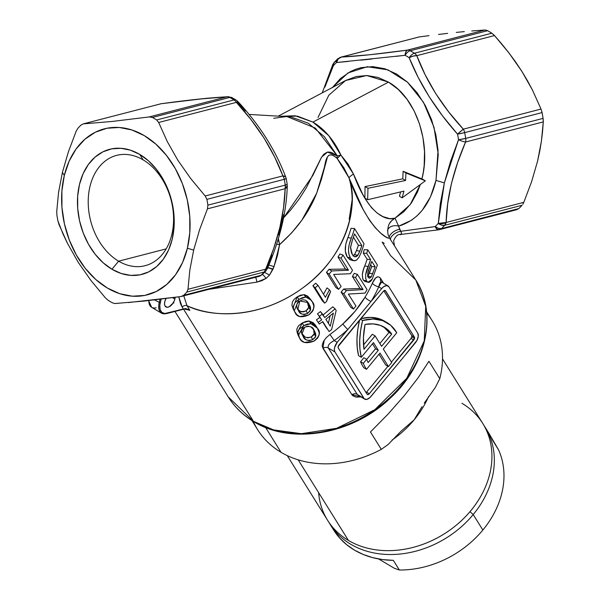 <?xml version="1.0" encoding="UTF-8"?>
<svg xmlns="http://www.w3.org/2000/svg" width="600" height="600" viewBox="0 0 600 600"><rect width="100%" height="100%" fill="white"/><g stroke="black" fill="none" stroke-linecap="round" stroke-linejoin="round"><path stroke-width="0.9" d="M461.903 403.283A91.455 73.305 148.1 0 1 470.798 510.697A91.455 73.305 148.1 0 1 348.428 540.435A91.455 73.305 -31.9 0 0 458.408 523.388A91.455 73.305 -31.9 0 0 482.775 423.487L442.507 358.875M251.955 420.57L257.595 429.615A102.885 82.47 -31.9 0 0 281.077 452.332L265.575 427.478L281.077 452.332A102.885 82.47 148.1 0 1 253.222 421.35M298.192 459.847L348.428 540.435L298.192 459.847M421.673 407.25L414.158 419.82L400.868 431.385L388.103 444.525L381.3 449.362L370.455 431.963L381.3 449.362A102.885 82.47 148.1 0 1 281.077 452.332A102.885 82.47 -31.9 0 0 381.3 449.362L388.103 444.525L400.868 431.385L414.158 419.82A91.455 73.305 148.1 0 0 428.543 396.585A91.455 73.305 148.1 0 1 414.158 419.82A91.455 73.305 148.1 0 1 391.995 440.107A91.455 73.305 148.1 0 0 414.158 419.82L422.033 406.68M426.728 313.2A102.885 82.47 148.1 0 1 439.785 378.675L435.39 387.382L424.26 403.11L435.39 387.382L439.785 378.675L428.94 361.275L418.17 377.73L404.287 395.678L388.072 414.097L370.455 431.963L388.072 414.097L404.287 395.678L418.17 377.73L428.94 361.275L439.785 378.675A102.885 82.47 -31.9 0 0 432.217 320.767L426.585 311.715M287.28 455.625L327.555 520.237A91.455 73.305 -31.9 0 0 348.428 540.435A91.455 73.305 148.1 0 1 318.608 492.6M488.768 433.103L498.638 449.993A91.455 73.305 148.1 0 1 482.85 530.033L473.213 514.56L469.987 511.658L473.213 514.56A91.455 73.305 -31.9 0 0 483.945 425.438A91.455 73.305 148.1 0 1 485.19 427.35A91.455 73.305 148.1 0 1 473.213 514.56L482.85 530.033A91.455 73.305 -31.9 0 0 498.638 449.993L492.615 440.325A91.455 73.305 -31.9 0 0 488.805 433.155A91.455 73.305 -31.9 0 0 486.908 430.305M399.345 570L394.425 568.312L378.623 558.96L394.425 568.312L399.345 570A91.455 73.305 -31.9 0 0 482.85 530.033A91.455 73.305 148.1 0 1 399.345 570L393.315 560.332L399.345 570M473.213 514.56A91.455 73.305 148.1 0 1 329.962 524.107A91.455 73.305 148.1 0 1 328.793 522.15A91.455 73.305 -31.9 0 0 473.213 514.56M329.962 524.107L333.577 529.905A91.455 73.305 -31.9 0 0 393.315 560.332L382.763 559.605L372.66 557.632L363.173 554.452L354.45 550.102L346.635 544.665L339.84 538.215L334.192 530.865M384.217 243.315L382.147 242.077L390.57 255.593L415.793 279.998L425.715 306.293L424.252 340.845L406.755 378.308L374.805 409.702L336.69 428.287L301.373 433.68L273.48 429.87L253.447 421.312A3.81 2.1 120.6 0 0 253.897 421.755A3.81 2.1 -59.4 0 1 253.447 421.312A110.505 88.582 -31.9 0 0 386.34 400.71A110.505 88.582 -31.9 0 0 415.793 279.998C437.85 313.86 426.345 365.407 390.105 398.295C352.657 434.408 291.548 445.14 253.875 421.74C243.165 415.373 234.623 407.1 228.225 396.908A110.505 88.582 -31.9 0 0 253.447 421.312L183.585 309.225L253.447 421.312L228.225 396.908L174.953 311.438M418.065 337.56A7.62 4.208 -59.4 0 1 415.433 342.735L404.827 355.545L417.053 340.252L418.29 336.263L417.75 333.15A7.62 4.208 -59.4 0 1 418.065 337.56M174.877 299.062A7.62 4.208 -59.4 0 1 165.945 306.93A7.62 4.208 -59.4 0 1 164.775 301.68L164.535 304.17L165.097 306.082L167.235 307.275L169.2 306.765L173.115 303.053L174.458 300.413L175.125 297.337A7.62 4.208 -59.4 0 1 174.877 299.062L172.53 297.683L174.877 299.062M143.145 159.885A56.97 41.55 -104.5 0 0 90.008 186.345A56.97 41.55 -104.5 0 0 118.642 261.18L111.953 269.257A64.59 47.108 75.5 0 1 79.492 184.41A64.59 47.108 75.5 0 1 139.74 154.417L143.145 159.885A56.97 41.55 75.5 0 1 173.565 217.778A56.97 41.55 75.5 0 1 145.17 265.68A56.97 41.55 75.5 0 1 118.642 261.18A56.97 41.55 75.5 0 1 88.222 203.288A56.97 41.55 75.5 0 1 116.618 155.377A56.97 41.55 75.5 0 1 143.145 159.885L139.74 154.417L130.425 150.172L120.938 148.297L111.645 148.86L102.892 151.845L95.017 157.132L88.335 164.528L83.093 173.738L79.492 184.41L77.67 196.14L77.7 208.478L79.582 220.935L83.242 233.048L88.545 244.343L95.273 254.392L103.177 262.808L111.953 269.257L121.267 273.502L130.748 275.385L140.047 274.822L148.8 271.837L156.667 266.543L163.358 259.147L168.6 249.938L172.2 239.265L174.023 227.535L173.985 215.205L172.102 202.74L168.45 190.627L163.148 179.333L156.42 169.282L148.515 160.875L139.74 154.417A64.59 47.108 75.5 0 1 172.2 239.265A64.59 47.108 75.5 0 1 111.953 269.257L118.642 261.18L166.178 248.873L118.642 261.18A56.97 41.55 -104.5 0 0 171.78 234.72A56.97 41.55 -104.5 0 0 143.145 159.885M117.712 303.353L114.87 303.525L112.403 302.82A102.885 75.037 75.5 0 1 108.165 300.315A102.885 75.037 -104.5 0 0 112.403 302.82L114.87 303.525L143.925 301.087L180.847 296.58L183.66 295.32A102.885 75.037 -104.5 0 0 186.87 292.028A102.885 75.037 75.5 0 1 183.66 295.32L261.038 275.288A102.885 75.037 -104.5 0 0 264.255 272.002L186.87 292.028L187.98 289.282L189.84 270.045L193.665 250.11L199.665 229.5L207.442 208.837L285.15 188.722L283.538 207.75L279.817 227.7L273.72 248.385L265.688 269.175L187.98 289.282L189.84 270.045L193.665 250.11L187.38 248.243A85.74 62.535 75.5 0 1 107.407 288.06A85.74 62.535 75.5 0 1 64.312 175.433L62.4 172.44L64.312 175.433A85.74 62.535 75.5 0 1 144.285 135.615A85.74 62.535 75.5 0 1 187.38 248.243L193.665 250.11L199.665 229.5L207.442 208.837L207.892 205.14A102.885 75.037 -104.5 0 0 206.873 199.35L205.185 195.983L190.642 178.485L177.803 160.155L167.205 141.428L158.67 122.483L156.637 119.962A102.885 75.037 -104.5 0 0 152.407 117.465L149.28 116.925L112.14 121.455L83.302 123.87L81.15 124.965A102.885 75.037 -104.5 0 0 77.933 128.25L76.177 131.167L68.392 151.83L62.4 172.44L58.568 192.375L56.715 211.62L56.918 215.138A102.885 75.037 -104.5 0 0 57.93 220.935A102.885 75.037 75.5 0 1 56.918 215.138L56.715 211.62L58.568 192.375L62.4 172.44L68.392 151.83L76.177 131.167L77.933 128.25A102.885 75.037 75.5 0 1 81.15 124.965L83.302 123.87L161.01 103.762L198.345 99.157L226.987 96.81L149.28 116.925L112.14 121.455L83.302 123.87L161.01 103.762A7.62 5.558 -104.5 0 0 160.417 103.868A7.62 5.558 75.5 0 1 161.01 103.762L83.302 123.87M539.775 150.998L537.592 161.085L541.433 141.038L539.775 150.998M542.58 131.34L541.433 141.038L543.278 121.905L542.58 131.34M543.285 120.63L543.278 121.905L465.57 142.02L457.537 162.81L451.44 183.488L447.72 203.438L446.107 222.472L523.815 202.358L531.638 181.575L537.592 161.085L531.638 181.575L523.815 202.358L446.107 222.472C446.827 197.272 453.315 170.453 465.57 142.02L543.278 121.905L543.075 118.387L543.285 120.63M541.725 111.165L542.055 112.59A102.885 75.037 75.5 0 1 543.075 118.387A102.885 75.037 -104.5 0 0 542.055 112.59L464.678 132.623A102.885 75.037 75.5 0 1 465.697 138.413L543.075 118.387L465.697 138.413A102.885 75.037 -104.5 0 0 464.678 132.623L542.055 112.59L541.02 109.058L532.485 90.113L541.02 109.058L463.312 129.172L541.02 109.058M527.467 80.715L532.485 90.113L521.888 71.385L527.467 80.715M515.715 62.123L521.888 71.385L509.048 53.055L515.715 62.123M501.96 44.205L509.048 53.055L494.505 35.557L501.96 44.205M493.493 34.515L494.505 35.557L416.798 55.665L425.115 74.7L435.705 93.578L448.62 111.833L463.312 129.172C442.088 106.192 426.585 81.69 416.798 55.665L494.505 35.557L491.82 33.21A102.885 75.037 -104.5 0 0 487.59 30.705A102.885 75.037 75.5 0 1 491.82 33.21L414.442 53.235L491.82 33.21M486.555 30.233L487.59 30.705L410.213 50.73A102.885 75.037 75.5 0 1 414.442 53.235A102.885 75.037 -104.5 0 0 410.213 50.73L487.59 30.705L485.115 30L471.765 30.953L485.115 30L407.415 50.115L485.115 30M464.317 31.612L456.285 32.415L464.317 31.612M447.645 33.367L438.518 34.447L447.645 33.367M429 35.648L419.138 36.945L429 35.648M324.923 87.105L333.382 65.685L324.923 87.105M332.197 87.773L340.493 78.472L350.332 71.633L355.665 69.27L361.26 67.627L372.915 66.63L384.832 68.76L396.435 73.95L407.37 82.058L417.105 92.73L425.257 105.442L431.572 119.685L435.87 134.873L438.045 150.398L435.975 180.405L444.368 182.895L450.54 161.415L458.528 139.733A99.075 72.262 -104.5 0 0 457.545 134.153L442.553 115.898L429.255 96.833L418.125 77.302L409.17 57.705A99.075 72.262 -104.5 0 0 405.097 55.297L336.48 62.52A99.075 72.262 -104.5 0 0 333.382 65.685A99.075 72.262 75.5 0 1 336.48 62.52L338.28 58.943L341.438 57.06L370.08 54.713L407.415 50.115C379.71 53.91 357.712 56.227 341.438 57.06L419.138 36.945L341.438 57.06A7.62 5.558 -104.5 0 0 340.837 57.165A7.62 5.558 75.5 0 1 341.438 57.06A7.62 6.473 86.9 0 0 336.48 62.52L348 61.463M283.673 214.515L278.737 235.072M161.595 103.68A7.62 3.532 82.3 0 0 161.31 103.695A7.62 3.532 82.3 0 0 161.01 103.762C188.715 99.96 210.705 97.642 226.987 96.81A7.62 5.558 75.5 0 1 229.785 97.433A7.62 5.558 -104.5 0 0 226.987 96.81L149.28 116.925L152.407 117.465L229.785 97.433A102.885 75.037 75.5 0 1 234.015 99.938A7.62 5.558 75.5 0 1 236.377 102.368A7.62 5.558 -104.5 0 0 234.015 99.938L156.637 119.962L234.015 99.938A102.885 75.037 -104.5 0 0 229.785 97.433L152.407 117.465A102.885 75.037 75.5 0 1 156.637 119.962L158.67 122.483L236.377 102.368L251.07 119.708L263.985 137.962L274.575 156.84L282.892 175.875L205.185 195.983L190.642 178.485L177.803 160.155L167.205 141.428L158.67 122.483L236.377 102.368L237.772 101.475L237.495 102.142L245.37 110.977M271.815 255.195L266.707 267.93A7.62 0.69 -160.3 0 1 266.31 267.683A7.62 0.69 19.7 0 0 266.707 267.93M318.022 117.472L328.778 95.28L345.577 80.52L366.735 75.525L388.507 82.11C416.895 98.183 431.175 144.645 421.912 178.942L425.355 180.833L422.655 179.235L403.132 171.3L405.975 172.988L403.132 171.3L402.78 178.837L405.562 180.48L402.78 178.837L365.055 186.57L367.965 188.288L405.562 180.48L405.975 172.988L425.355 180.833L402.165 197.835L403.92 191.13L367.657 199.725L364.868 198.075L367.657 199.725L367.965 188.288L365.055 186.57L364.868 198.075L365.055 186.57L402.78 178.837L403.132 171.3L421.912 178.942L423.278 172.387L424.17 165.623L424.53 151.605L422.947 137.498L419.438 123.698L414.06 110.745L406.957 99.18L398.325 89.475L388.507 82.11L312.93 122.093L297.45 116.145L281.632 116.22L295.14 115.77L312.93 122.093L388.507 82.11L377.962 77.415L367.043 75.532L356.28 76.515L345.668 80.468M411.803 336.855A2.287 1.26 120.6 0 0 411.705 335.535L414.435 337.155A2.287 1.26 -59.4 0 1 414.533 338.475L411.803 336.855L414.533 338.475A2.287 1.26 -59.4 0 1 413.745 340.028L369.293 393.743L366.562 392.13L387.945 366.285L366.562 392.13L369.293 393.743A2.287 1.26 -59.4 0 1 367.41 394.553A2.287 1.26 -59.4 0 1 367.155 394.298L338.228 347.895A2.287 1.26 -59.4 0 1 338.925 345.022L383.37 291.3A2.287 1.26 -59.4 0 1 385.26 290.498A2.287 1.26 -59.4 0 1 385.515 290.752L414.435 337.155L411.705 335.535L383.843 290.835L411.705 335.535L411.803 336.855L411.007 338.407L413.745 340.028L411.007 338.407A2.287 1.26 120.6 0 0 411.803 336.855M187.718 309.293L189.863 310.305L187.718 309.293M394.035 244.913A7.62 7.598 156.8 0 0 394.575 245.985L389.513 238.013L388.305 238.11L385.2 236.498L380.79 233.19L375.442 227.925L369.45 220.178L363.053 209.288L349.035 177.938A110.505 88.582 148.1 0 1 306.548 285.038A110.505 88.582 148.1 0 1 187.005 305.715L189.863 310.305L185.685 308.535L164.903 313.485L161.91 312.457L160.125 309.585L159.81 305.317L161.137 299.115L160.238 302.858L154.53 299.91L160.238 302.858A14.482 7.995 -59.4 0 0 166.71 313.245A0.765 0.555 75.5 0 1 166.358 313.657A0.765 0.555 -104.5 0 0 166.71 313.245L183.337 308.94L182.19 307.103L183.337 308.94A0.765 0.555 75.5 0 1 182.625 309.293A0.765 0.555 -104.5 0 0 183.337 308.94L183.87 308.962M347.903 237.623A110.505 88.582 -31.9 0 0 351.03 228.322L354.525 228.532A114.315 91.635 148.1 0 1 351.293 238.14C347.888 246.555 347.618 253.185 350.483 258.022L353.572 260.737L356.445 260.183L358.897 257.445L360.968 252.968A114.315 91.635 -31.9 0 0 364.035 243.788A114.315 91.635 148.1 0 1 360.968 252.968L358.897 257.445L356.445 260.183C353.947 261.405 351.96 260.685 350.483 258.022L347.28 257.093L345.33 251.25L345.72 244.417L347.903 237.623L351.293 238.14L347.903 237.623A110.505 88.582 -31.9 0 0 351.03 228.322L354.525 228.532A114.315 91.635 148.1 0 1 351.293 238.14L349.072 244.92L348.457 249.502L348.96 254.43L350.483 258.022L347.28 257.093C344.415 252.263 344.618 245.767 347.903 237.623M353.572 260.737L349.845 259.65L347.28 257.093L350.407 259.86M337.995 257.04A110.505 88.582 -31.9 0 0 339.892 253.965L342.998 255.053A114.315 91.635 148.1 0 1 341.04 258.233L348.51 270.225L331.778 270.945A114.315 91.635 148.1 0 1 329.1 274.08L338.618 289.335L335.97 287.618L326.46 272.355A110.505 88.582 -31.9 0 0 329.04 269.325L345.465 269.032L337.995 257.04L341.04 258.233L337.995 257.04A110.505 88.582 -31.9 0 0 339.892 253.965L342.998 255.053A114.315 91.635 148.1 0 1 341.04 258.233L348.51 270.225L345.465 269.032L348.51 270.225L331.778 270.945L329.04 269.325L331.778 270.945A114.315 91.635 148.1 0 1 329.1 274.08L326.46 272.355L329.1 274.08L338.618 289.335L335.97 287.618L326.46 272.355A110.505 88.582 -31.9 0 0 329.04 269.325L345.465 269.032L337.995 257.04M312.923 285.653A110.505 88.582 -31.9 0 0 315.683 283.237L317.955 285.337L315.683 283.237A110.505 88.582 -31.9 0 1 312.923 285.653L315.105 287.827L324.653 303.15L322.478 300.968L312.923 285.653L322.478 300.968L324.653 303.15A114.315 91.635 -31.9 0 0 326.498 301.553L330.593 291.623L329.468 289.815L325.395 297.27L317.955 285.337A114.315 91.635 148.1 0 1 315.105 287.827L312.923 285.653M323.498 294.27L327.007 287.888L329.468 289.815L327.007 287.888L323.505 294.24M293.235 308.903L291.915 305.288L292.41 301.875L294.255 299.168L297.233 296.835L300.645 295.132L304.478 294.683L307.718 296.175L309.638 298.29M363.248 253.08L364.282 249.623L367.778 249.833L366.705 253.403L370.62 259.597L368.153 266.49C365.475 272.295 364.957 277.14 366.6 281.025L368.1 282.278L372.225 279.127L377.407 265.072L367.778 249.833L364.282 249.623L363.248 253.08L366.705 253.403L363.248 253.08L367.163 259.275L370.62 259.597L367.163 259.275L363.248 253.08M364.778 265.935L367.163 259.275L364.778 265.935L368.153 266.49L364.778 265.935L363.42 269.64L362.325 274.673L362.798 278.947L363.375 280.147L366.6 281.025L363.375 280.147C361.725 276.263 362.19 271.53 364.778 265.935M365.212 281.49L363.375 280.147L364.913 281.438L368.1 282.278M352.41 276.487L354.255 273.337L357.405 274.365L355.493 277.612L363.09 289.597L346.44 290.587L343.815 293.79L353.498 309.053L355.965 306.053L348.36 294.075L365.032 293.085L367.065 289.612L357.405 274.365L354.255 273.337L352.41 276.487L355.493 277.612L352.41 276.487L360.007 288.472L363.09 289.597L360.007 288.472L352.41 276.487M343.657 289.028L360.007 288.472L343.657 289.028L346.44 290.587L343.657 289.028L341.115 292.125L343.815 293.79L341.115 292.125L343.657 289.028M350.805 307.388L341.115 292.125L350.805 307.388L353.498 309.053L350.805 307.388M317.475 313.808L320.452 311.587L322.433 313.928L319.358 316.23L321.683 319.89L318.21 322.32L319.305 324.045L322.778 321.608L329.07 331.515L331.59 329.64L336.173 310.567L335.085 308.85L324.765 317.587L320.452 311.587L317.475 313.808L321.683 319.89L317.475 313.808M316.447 319.83L319.808 317.475L316.447 319.83L319.305 324.045L316.447 319.83M327.188 329.1L322.538 321.78L327.188 329.1M322.778 315.248L332.76 306.803L335.085 308.85L332.76 306.803L322.778 315.248M315.248 324.892L317.445 328.252L310.875 323.685L303.697 325.657L298.282 335.558L299.543 338.017C301.493 342.81 306.188 343.905 313.627 341.288C319.733 336.487 321 332.145 317.445 328.252L315.788 325.688L309.308 321.06L313.275 322.748L315.248 324.892M308.513 321.03L309.308 321.06L310.875 323.685L309.308 321.06L302.332 322.92L305.903 321.42L308.513 321.03M297.112 332.385L296.767 329.288L298.41 325.875L302.332 322.92L303.697 325.657L302.332 322.92L297.24 332.722M329.955 334.455A110.505 88.582 -31.9 0 0 342.907 323.91A5.333 0.735 -132.7 0 0 347.843 329.498L337.237 342.315L347.843 329.498A115.845 92.858 148.1 0 1 334.26 340.553L329.955 334.455L334.26 340.553L337.237 342.315L334.605 347.49L334.358 349.98L334.92 351.9A7.62 4.208 -59.4 0 1 337.237 342.315L334.26 340.553C329.558 342.945 327.57 345.42 328.282 347.97L334.92 351.9L364.403 398.947L366.93 399.36L370.013 397.493L381.585 383.64L370.98 396.45A7.62 4.208 -59.4 0 1 364.695 399.143A7.62 4.208 -59.4 0 1 363.847 398.303L357.21 394.373L363.847 398.303L334.92 351.9L328.282 347.97L357.21 394.373A5.333 4.275 -31.9 0 0 351.817 394.635L360.855 396.877L356.1 397.132L352.86 395.798L351.817 394.635L322.32 346.793L322.222 345.157L323.407 341.52L326.138 337.8L329.955 334.455A110.505 88.582 -31.9 0 0 342.907 323.91L355.103 311.25L365.085 297.112A110.505 88.582 -31.9 0 0 372.353 283.207L375.51 278.123L377.722 276.765L379.755 277.388L383.7 283.373L380.632 278.452A5.333 4.275 -31.9 0 0 380.955 281.625A5.333 4.275 148.1 0 1 380.632 278.452C377.97 275.28 375.21 276.87 372.353 283.207A5.333 2.078 -156.4 0 0 378.705 286.83A115.845 92.858 148.1 0 1 371.085 301.41L381.683 288.6L378.705 286.83L381.683 288.6A7.62 4.208 -59.4 0 1 387.975 285.907A7.62 4.208 -59.4 0 1 388.822 286.748L417.75 333.15L388.822 286.748L386.685 285.562L383.678 286.702L381.683 288.6L347.843 329.498A115.845 92.858 148.1 0 1 334.26 340.553L331.635 342.12M391.425 362.077L411.007 338.407L391.425 362.077M385.68 364.95L388.418 366.562L391.725 362.565L383.295 349.035L396.765 332.745L383.295 349.035L391.725 362.565L388.418 366.562L385.68 364.95L378.998 354.225L385.68 364.95M387.075 322.665A81.547 45.008 -59.4 0 1 396.765 332.745L390.705 325.282L382.763 320.64L373.26 319.02L362.595 320.483L360.593 330.57L359.707 340.2L359.947 349.163L361.312 357.293L358.575 355.673L357.21 347.543L356.97 338.58L357.855 328.957L359.565 320.077A81.547 45.008 120.6 0 0 358.575 355.673L361.312 357.293A81.547 45.008 -59.4 0 1 362.595 320.483L360.337 319.147L362.595 320.483A81.547 45.008 -59.4 0 1 387.075 322.665L384.338 321.045A81.547 45.008 120.6 0 0 360.765 318.63L370.522 317.4L380.025 319.02L384.54 321.165M366.09 392.595A2.287 1.26 120.6 0 0 366.562 392.13L365.962 392.692M378.293 350.325L375.562 348.705L366.683 359.438L375.562 348.705L372.487 343.778L375.562 348.705L378.293 350.325L368.16 362.572L378.293 350.325L373.478 342.593L378.293 350.325M366.638 359.325L363.9 357.712L360.57 361.733L363.308 363.353L366.638 359.325L363.9 357.712L360.57 361.733A81.547 45.008 120.6 0 0 363.772 367.702L366.502 369.315A81.547 45.008 -59.4 0 1 363.308 363.353L360.57 361.733A81.547 45.008 120.6 0 0 363.772 367.702L366.502 369.315L379.98 353.032L388.418 366.562L379.98 353.032L366.502 369.315A81.547 45.008 120.6 0 1 363.308 363.353L366.638 359.325A76.215 42.068 -59.4 0 0 368.16 362.572A76.215 42.068 -59.4 0 1 366.638 359.325M361.312 357.293L373.478 342.593L361.312 357.293M375.097 335.888L372.36 334.267L363.525 344.947L372.36 334.267L375.097 335.888L381.608 346.327L375.097 335.888L363.99 349.312L375.097 335.888M383.918 327.188L389.01 332.452L379.853 343.515L389.01 332.452L391.74 334.072L381.608 346.327L391.74 334.072L389.01 332.452A76.215 42.068 120.6 0 0 382.965 326.49M365.048 324.413A76.215 42.068 -59.4 0 1 384.36 327.255A76.215 42.068 -59.4 0 1 391.74 334.072L386.655 328.808L380.385 325.388L373.11 323.91L365.048 324.413A76.215 42.068 -59.4 0 0 363.99 349.312L363.435 337.478L365.048 324.413M184.56 308.707L188.22 309.315L189.863 310.305L187.005 305.715A3.81 3.053 -31.9 0 0 182.19 307.103L178.77 296.858L180.547 303.862L182.19 307.103A3.81 3.053 148.1 0 1 187.005 305.715L183.803 295.86L187.005 305.715C210.278 317.618 259.748 319.627 302.678 287.978C346.388 257.055 359.303 205.05 349.035 177.938L343.83 167.76L337.155 158.445L334.118 156.023L331.185 154.808L328.95 155.22L327.502 156.81L321.308 179.7L316.673 193.2L301.868 220.192L291.562 232.972L279.615 244.575L277.44 255.645L274.013 266.595L269.438 275.19L266.1 278.392L261.697 280.74L256.92 282.12L209.325 289.252M399.428 196.215L400.612 191.962L399.428 196.215L402.165 197.835L399.428 196.215M417.39 192.225L420.315 184.567L410.138 204.69L395.018 218.167L403.868 211.702L411.412 202.92L417.39 192.225M394.08 245.025A7.62 7.598 -23.2 0 0 394.575 245.985L389.513 238.013C387.87 239.85 367.62 229.163 349.035 177.938L337.155 158.445A15.24 0.39 139.1 0 1 340.868 154.98C333.998 140.183 324.683 129.218 312.93 122.093L328.74 135.653L340.868 154.98L348.007 164.04L353.505 174.067L362.632 194.093L365.625 199.462L371.618 207.81L377.415 213.263L382.868 216.593L389.903 218.7L395.018 218.167L391.905 220.507C388.59 223.237 387.278 227.812 387.952 234.225L389.513 238.013A7.62 3.412 149.2 0 1 392.123 232.853A7.62 3.412 149.2 0 1 399.638 229.35L400.8 231.3L435.188 226.567A99.075 72.262 -104.5 0 0 438.285 223.403L440.317 203.647L444.368 182.895L435.975 180.405L430.537 196.74L422.22 210.3L417.112 215.775L411.45 220.29L398.632 226.185L401.505 233.138L401.325 234.083L399.78 234.562L438.982 229.77A7.62 5.558 -104.5 0 0 439.575 229.657A7.62 5.558 75.5 0 1 438.982 229.77A7.62 3.532 -97.7 0 1 438.675 229.837A7.62 3.532 -97.7 0 1 435.188 226.567A7.62 4.83 46.3 0 0 441.457 228.593L518.842 208.56A102.885 75.037 -104.5 0 0 522.053 205.275L444.675 225.3A102.885 75.037 75.5 0 1 441.457 228.593A102.885 75.037 -104.5 0 0 444.675 225.3L522.053 205.275A102.885 75.037 75.5 0 1 518.842 208.56L441.457 228.593A7.62 5.558 75.5 0 1 439.575 229.657A7.62 5.558 -104.5 0 0 441.457 228.593L438.428 228.397L435.188 226.567L436.98 229.215L438.982 229.77M332.407 87.488L348.007 72.93L367.282 66.727L387.96 69.855L407.49 82.185L423.472 102.262L434.002 127.275L438.255 154.32L435.975 180.405C430.065 204.975 417.615 220.237 398.632 226.185A7.62 5.348 -2.4 0 0 387.54 230.917A7.62 5.348 177.6 0 1 398.632 226.185L395.018 218.167C387.803 220.875 369.263 216.87 353.505 174.067A15.24 2.775 -23.2 0 0 349.035 177.938A15.24 2.775 156.8 0 1 353.505 174.067L340.868 154.98L337.155 158.445C327.202 149.288 325.882 160.05 324.42 167.16L316.673 193.2C309.263 212.07 296.91 229.192 279.615 244.575L278.325 238.373M522.803 204.3L523.815 202.358M58.972 224.468L67.552 243.51L78.262 262.388L91.012 280.56L105.488 297.975L108.165 300.315L105.488 297.975L91.012 280.56L78.262 262.388L67.552 243.51L63.023 234L57.93 220.935L58.972 224.468M207.892 205.14L285.27 185.115A102.885 75.037 -104.5 0 0 284.25 179.325L206.873 199.35A102.885 75.037 75.5 0 1 207.892 205.14L207.442 208.837L285.15 188.722A7.62 5.558 -104.5 0 0 285.27 185.115L207.892 205.14M128.295 302.572L180.847 296.58L183.66 295.32L261.038 275.288A7.62 4.83 46.3 0 0 262.522 274.478M187.38 248.243L182.602 262.418L175.635 274.642L166.762 284.452L156.315 291.48L144.697 295.44L132.36 296.19L119.767 293.7L107.407 288.06L95.752 279.495L85.26 268.327L76.328 254.985L69.3 239.993L64.44 223.913L61.943 207.375L61.898 191.002L64.312 175.433L69.09 161.265L76.05 149.032L84.93 139.222L95.377 132.203L106.995 128.235L119.333 127.485L131.925 129.983L144.285 135.615L155.933 144.188L166.433 155.355L175.365 168.69L182.392 183.683L187.252 199.763L189.75 216.308L189.795 232.673L187.38 248.243M273.697 118.29L286.853 116.512L315.337 128.078L337.275 155.91A15.24 2.76 154.2 0 0 340.868 154.98A15.24 2.76 -25.8 0 1 337.275 155.91A15.24 6.18 -47.9 0 0 337.155 158.445A15.24 6.18 132.1 0 1 337.275 155.91L327.442 152.1L321.593 157.148L312.862 175.433L283.597 217.837L290.82 209.843L299.265 198.847L306.345 187.762L321.3 157.642L323.812 154.185L327.18 152.153L329.377 152.025L331.882 152.655L337.275 155.91L324.442 136.762L308.385 123.27L290.843 116.887L249.053 114.42M405.975 172.988L405.562 180.48L367.965 188.288L367.657 199.725L403.92 191.13L402.165 197.835L425.355 180.833L405.975 172.988M166.042 298.507L164.775 301.68A7.62 4.208 -59.4 0 1 166.042 298.507M166.005 313.597A0.765 0.555 -104.5 0 0 166.358 313.657A0.765 0.555 75.5 0 1 166.005 313.597A15.24 8.415 -59.4 0 1 161.52 313.163A15.24 8.415 -59.4 0 1 159.188 302.663L160.005 299.257L159.188 302.663A15.24 8.415 120.6 0 0 161.422 313.11M364.035 243.788L354.525 228.532L364.035 243.788M350.49 247.68L352.567 239.542A114.315 91.635 -31.9 0 0 354.577 233.865L361.837 245.52A114.315 91.635 148.1 0 1 359.865 251.115L357.435 255.772L356.243 256.642L354.697 256.8L353.392 255.952L351.548 253.11L350.49 247.68M350.513 247.065L352.567 239.542A114.315 91.635 148.1 0 0 354.577 233.865L361.837 245.52A114.315 91.635 148.1 0 1 359.865 251.115L357.817 255.315L354.772 256.815L352.312 254.528L350.513 247.065M353.228 255.78L354.487 254.663L357.817 255.315L354.487 254.663L356.475 250.605L359.865 251.115L356.475 250.605A110.505 88.582 -31.9 0 0 358.38 245.205L361.837 245.52L358.38 245.205L353.423 237.248L358.38 245.205A110.505 88.582 -31.9 0 1 356.475 250.605L354.772 254.235L352.942 255.915M352.507 270.308A114.315 91.635 148.1 0 1 350.407 273.712A114.315 91.635 -31.9 0 0 352.507 270.308L342.998 255.053L352.507 270.308M333.653 274.425L350.407 273.712L333.653 274.425L341.115 286.41A114.315 91.635 148.1 0 1 338.618 289.335A114.315 91.635 -31.9 0 0 341.115 286.41L333.653 274.425M326.498 301.553A114.315 91.635 148.1 0 1 324.653 303.15L315.105 287.827A114.315 91.635 148.1 0 0 317.955 285.337L325.395 297.27L329.468 289.815L330.593 291.623L327.952 296.707L326.498 301.553M294.975 312.308C296.895 317.108 301.433 318.007 308.587 314.985C314.385 309.803 315.555 305.295 312.09 301.47L311.085 300.053L305.737 297.06L298.875 299.407L294.225 310.957L296.895 314.79L299.775 316.59L308.587 314.985L309.683 314.235L312.382 311.52L313.418 309.525L313.83 305.85L312.48 302.13L309.615 298.56L305.737 297.06L303.892 294.623L305.737 297.06L302.4 297.638L298.875 299.407L297.233 296.835L298.875 299.407L294.983 302.715L293.325 306.36L293.647 309.548L294.975 312.308M294.225 310.957L292.853 308.183L297.233 296.835L303.892 294.623L309.142 297.63L311.085 300.053M299.04 311.355L296.925 307.32L296.722 304.913L297.278 303.532L299.032 301.515L301.567 300.097L303.263 299.745L305.873 300.345L308.272 302.798L310.29 306.585L310.665 309.075L310.103 310.928L307.657 313.41L304.17 314.565L301.478 313.868L299.04 311.355M297.413 308.587L298.403 310.403L297.84 309.442L299.835 300.945L308.115 302.572L308.903 303.75L310.493 310.02L307.657 313.41C302.61 315.082 299.52 314.077 298.403 310.403L297.413 308.587M296.94 307.718C298.072 311.377 301.103 312.413 306.015 310.837L307.657 313.41L306.015 310.837L308.73 307.522L310.493 310.02L308.73 307.522L307.087 301.29L308.903 303.75L307.087 301.29L308.483 304.118L308.888 306.585L307.778 309.308L306.015 310.837L303.45 311.85L301.14 311.76L299.062 310.447L296.94 307.718M379.043 285.487L378.705 286.83A115.845 92.858 148.1 0 1 371.085 301.41L347.843 329.498A5.333 0.735 47.3 0 1 342.907 323.91C351.765 315.93 359.153 306.998 365.085 297.112A5.333 1.688 -148.5 0 0 371.085 301.41A5.333 1.688 31.5 0 1 365.085 297.112A110.505 88.582 -31.9 0 0 372.353 283.207A5.333 2.078 23.6 0 0 378.705 286.83L381.51 282.075L380.228 282.585L379.043 285.487M328.282 347.97A5.333 4.275 148.1 0 0 322.897 348.233L351.817 394.635A5.333 4.275 148.1 0 1 357.21 394.373L328.282 347.97A5.333 4.275 -31.9 0 0 322.897 348.233L324.21 340.215M381.585 383.64L404.827 355.545L381.585 383.64M369.293 393.743L368.077 394.62L367.155 394.298L338.228 347.895L338.138 346.575L383.37 291.3L385.132 290.438L414.435 337.155L414.533 338.475L369.293 393.743M377.407 265.072L367.778 249.833L366.705 253.403L370.62 259.597L365.7 274.44L365.663 278.272L366.6 281.025C368.22 283.267 370.095 282.63 372.225 279.127L377.407 265.072M368.595 277.763L367.71 275.692L367.755 273.27L371.752 261.397L375.195 266.843L371.295 276.877L369.675 278.197L368.595 277.763M368.317 277.395C367.282 274.987 367.605 271.972 369.27 268.343L371.752 261.397L375.195 266.843L371.295 276.877L369.285 278.183L368.317 277.395M367.86 276.375L371.295 276.877L367.965 276.218L369.368 273.165L372.75 273.712L369.368 273.165L371.737 266.528L375.195 266.843L371.737 266.528L370.62 264.757L371.737 266.528L367.59 276.728M367.065 289.612L357.405 274.365L355.493 277.612L363.09 289.597L346.44 290.587L343.815 293.79L353.498 309.053L355.965 306.053L348.36 294.075L365.032 293.085L367.065 289.612M324.765 317.587L322.433 313.928L319.358 316.23L321.683 319.89L318.21 322.32L319.305 324.045L322.778 321.608L329.07 331.515L331.59 329.64L336.173 310.567L335.085 308.85L324.765 317.587M325.853 319.312L333.397 313.087L330.233 326.197L325.853 319.312L333.397 313.087L330.233 326.197L325.853 319.312M328.388 323.295L330.112 315.907L328.388 323.295M304.597 325.192L299.265 329.123L297.892 332.093L299.543 338.017L301.507 340.53L304.478 342.428L313.627 341.288L314.775 340.597L317.618 338.077L319.043 335.235L319.2 332.61L317.445 328.252L314.91 325.312L310.875 323.685L307.388 324.097L304.597 325.192M303.757 337.298L301.35 332.138L301.995 329.603L303.84 327.72L306.495 326.452L308.257 326.19L310.972 326.888L313.447 329.392L315.502 333.165L315.862 335.61L315.255 337.395L312.675 339.705L309.045 340.665L306.263 339.862L303.757 337.298M301.447 332.707L303.105 336.337L301.882 334.065L304.68 327.202C309.81 325.673 312.945 326.722 314.093 330.345L314.445 330.93M301.335 332.52L301.928 333.502C303.082 337.118 306.21 338.272 311.31 336.968L312.675 339.705C307.425 341.093 304.237 339.975 303.105 336.337L301.928 333.502L305.055 337.043L307.785 337.875L311.31 336.968L314.183 333.855L315.668 336.525L312.675 339.705L311.31 336.968L313.163 335.558L314.183 333.855L313.567 329.558M314.093 330.345L315.668 336.525L314.183 333.855L314.332 332.1L313.335 329.077M419.138 36.945L340.837 57.165L337.485 59.032L334.147 62.453L332.752 64.613L333.382 65.685L333.353 64.222L334.567 62.07L333.757 62.992M337.485 59.032L336.495 61.005L336.48 62.52A7.62 4.83 -133.7 0 1 337.478 59.047A7.62 4.83 -133.7 0 1 338.955 58.238A7.62 5.558 75.5 0 1 340.837 57.165M360.825 60.165L372.007 58.988M395.88 56.363L405.097 55.297A7.62 3.532 -97.7 0 1 407.415 50.115A7.62 5.558 75.5 0 1 410.213 50.73A7.62 5.558 -104.5 0 0 407.415 50.115L405.81 51.832L405.097 55.297A7.62 4.29 -61.1 0 1 410.213 50.73A7.62 4.29 118.9 0 0 405.097 55.297A99.075 72.262 75.5 0 1 409.17 57.705A7.62 4.117 -57.7 0 1 414.442 53.235A7.62 5.558 75.5 0 1 416.798 55.665A7.62 5.558 -104.5 0 0 414.442 53.235A7.62 4.117 122.3 0 0 409.17 57.705L413.048 56.115L416.798 55.665A7.62 3.495 158.9 0 0 409.17 57.705C419.888 84.383 436.013 109.868 457.545 134.153A7.62 0.555 -42.3 0 1 463.312 129.172A7.62 5.558 75.5 0 1 464.678 132.623A7.62 5.558 -104.5 0 0 463.312 129.172L457.545 134.153L464.678 132.623A7.62 0.42 168.8 0 1 457.545 134.153A99.075 72.262 75.5 0 1 458.528 139.733A7.62 0.712 -8.8 0 0 465.697 138.413A7.62 5.558 75.5 0 1 465.57 142.02A7.62 5.558 -104.5 0 0 465.697 138.413L458.528 139.733A7.62 1.5 23 0 0 465.57 142.02A7.62 1.5 -157 0 1 458.528 139.733L444.368 182.895L438.285 223.403A7.62 4.44 2.3 0 0 446.107 222.472A7.62 5.558 75.5 0 1 444.675 225.3L446.107 222.472L438.285 223.403L441.607 225.142L444.675 225.3A7.62 4.71 -137.6 0 1 438.285 223.403A99.075 72.262 75.5 0 1 435.188 226.567L424.058 228.233M334.132 62.46A7.62 4.71 42.4 0 0 333.382 65.685A7.62 1.5 -157 0 1 332.752 64.613L322.237 92.865M335.115 61.748L335.737 61.523M516.683 209.655L518.842 208.56M400.8 231.3A7.62 3.45 -30.5 0 0 393.285 234.75A7.62 3.45 -30.5 0 0 390.638 239.91A7.62 3.45 149.5 0 1 393.285 234.75A7.62 3.45 149.5 0 1 400.8 231.3C401.873 233.925 401.528 235.013 399.78 234.562M228.78 96.712L226.987 96.81A7.62 6.473 -93.1 0 1 227.925 96.69M161.303 103.695L206.61 98.288L227.888 96.69L231.983 97.627A7.62 4.29 118.9 0 0 229.785 97.433A7.62 4.29 -61.1 0 1 232.08 97.68M236.385 100.238A7.62 4.117 122.3 0 0 234.015 99.938A7.62 4.117 -57.7 0 1 236.295 100.177L231.983 97.627M236.295 100.177L237.862 101.49A7.62 0.555 137.7 0 0 236.377 102.368C257.603 125.347 273.105 149.85 282.892 175.875L205.185 195.983L206.873 199.35L284.25 179.325A7.62 5.558 -104.5 0 0 282.892 175.875A7.62 3.495 -21.1 0 1 285.84 177.352A7.62 3.495 -21.1 0 1 285.87 178.59M286.035 178.778L286.207 178.635A7.62 0.42 168.8 0 1 284.25 179.325L286.207 178.635L285.847 177.375L285.39 176.715L282.892 175.875A7.62 5.558 75.5 0 1 284.25 179.325A102.885 75.037 75.5 0 1 285.27 185.115A7.62 0.712 -8.8 0 0 287.212 184.328L285.27 185.115L285.15 188.722L287.295 185.79L287.048 184.507M287.295 185.805A7.62 4.44 -177.7 0 1 285.15 188.722C284.438 213.923 277.95 240.743 265.688 269.175L187.98 289.282L186.87 292.028L264.255 272.002A7.62 5.558 -104.5 0 0 265.688 269.175A7.62 1.5 23 0 0 267.233 268.913L265.688 269.175L264.255 272.002L266.183 270.63L265.38 271.493M265.853 271.065A7.62 4.71 -137.6 0 1 264.255 272.002A102.885 75.037 75.5 0 1 261.038 275.288A7.62 5.558 75.5 0 1 259.147 276.36A7.62 5.558 75.5 0 1 258.555 276.465M262.582 274.418A7.62 1.028 -125.7 0 1 266.1 278.392A7.62 1.028 54.3 0 0 262.582 274.418L261.038 275.288A7.62 5.558 -104.5 0 1 259.147 276.36L262.5 274.493L267.233 268.913C279.817 239.843 286.5 212.13 287.295 185.79M259.147 276.36L180.847 296.58M398.632 226.185L399.638 229.35A7.62 3.412 -30.8 0 0 392.123 232.853A7.62 3.412 -30.8 0 0 389.513 238.013L387.982 234.33M392.138 220.282L390.877 221.625M389.812 223.065L391.688 220.718L395.018 218.167M278.362 238.688L278.745 241.02L277.688 240.855A7.62 0.855 -172 0 0 278.745 241.02L279.615 244.575A7.62 1.905 4.6 0 1 276.593 244.26A7.62 1.905 -175.4 0 0 279.615 244.575L274.013 266.595A7.62 0.427 17.7 0 0 268.83 265.087A7.62 0.427 -162.3 0 1 274.013 266.595L273.007 269.13A7.62 0.69 19.7 0 0 267.817 267.532A7.62 0.69 -160.3 0 1 273.007 269.13L272.88 269.43A7.62 0.705 21.4 0 0 267.743 267.697A7.62 0.705 -158.6 0 1 272.88 269.43L269.438 275.19A7.62 1.133 34.5 0 0 264.525 272.483A7.62 1.133 -145.5 0 1 269.438 275.19L266.1 278.392L256.92 282.12L209.317 289.26M266.25 267.84A7.62 0.705 21.4 0 0 266.64 268.103A7.62 0.705 -158.6 0 1 266.25 267.84M255.645 277.267A7.62 0.825 -99.5 0 1 256.92 282.12A7.62 0.825 80.5 0 0 255.645 277.267M189 309.728L189.833 310.282M156.157 307.77A15.24 8.415 -59.4 0 1 151.583 307.282A15.24 8.415 -59.4 0 1 148.822 300.555A15.24 8.415 120.6 0 0 151.672 307.343L161.52 313.163L166.358 313.657L184.155 309.09L188.22 309.315M380.97 281.647L387.975 285.907M349.178 219.27L352.125 199.89M183.615 309.105A0.765 0.488 -97.8 0 0 184.208 308.865L183.953 309.165M189.863 310.305L184.2 309.022M173.873 303.045L173.145 302.317M488.805 433.155L485.19 427.35M278.423 116.047L345.705 80.445M400.32 234.548C397.875 234.097 395.64 236.175 393.607 240.788L394.515 245.858L415.793 279.998M364.695 399.143L358.222 395.317M297.195 332.603L298.282 335.558M438.69 229.83L517.155 209.58M237.862 101.49C259.725 125.16 275.722 150.45 285.847 177.375M286.215 178.642L287.212 184.328M148.59 300.585L151.672 307.343"/></g></svg>
